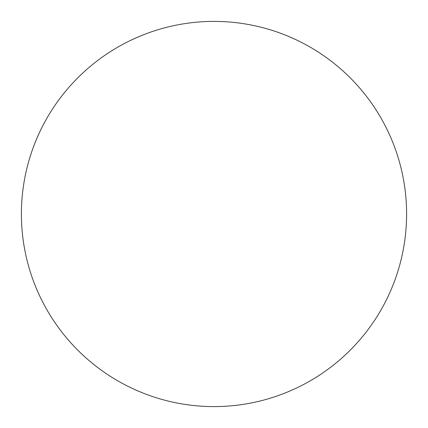 <?xml version="1.0" encoding="UTF-8"?>
<svg xmlns="http://www.w3.org/2000/svg" width="428" height="428" viewBox="0 0 428 428"><rect width="100%" height="100%" fill="white"/><g stroke="black" fill="none" stroke-linecap="round" stroke-linejoin="round"><path stroke-width="0.32" stroke-dasharray="2.14 1.6" d="M406.6 214A192.6 192.6 0 0 0 214 21.4A192.6 192.6 0 0 0 21.4 214A192.6 192.6 0 0 0 214 406.6A192.6 192.6 0 0 0 406.6 214"/><path stroke-width="0.64" d="M406.6 214A192.6 192.6 0 0 0 214 21.4A192.6 192.6 0 0 0 21.4 214A192.6 192.6 0 0 0 214 406.6A192.6 192.6 0 0 0 406.6 214"/></g></svg>
